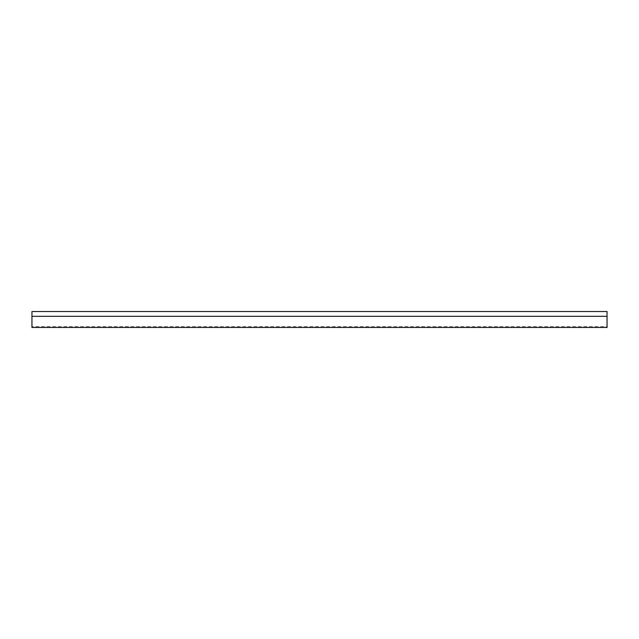 <?xml version="1.0" encoding="UTF-8"?>
<svg xmlns="http://www.w3.org/2000/svg" width="639" height="639" viewBox="0 0 639 639"><rect width="100%" height="100%" fill="white"/><g stroke="black" fill="none" stroke-linecap="round" stroke-linejoin="round"><path stroke-width="0.48" stroke-dasharray="3.19 2.4" d="M31.95 316.321L31.95 311.528L31.95 316.321L607.05 316.321L607.05 327.472L607.05 326.593L607.05 327.472L31.95 327.472L31.95 316.321L607.05 316.321L607.05 311.528L607.05 316.321L31.95 316.321L607.05 316.321L31.95 316.321L31.95 311.528L607.05 311.528L607.05 316.321M31.95 326.593L31.95 327.472L31.95 326.593L607.05 326.593M31.95 311.528L607.05 311.528L31.95 311.528"/><path stroke-width="0.96" d="M31.95 327.472L607.05 327.472L607.05 311.528L31.95 311.528L31.95 327.472M31.95 316.321L607.05 316.321"/></g></svg>

